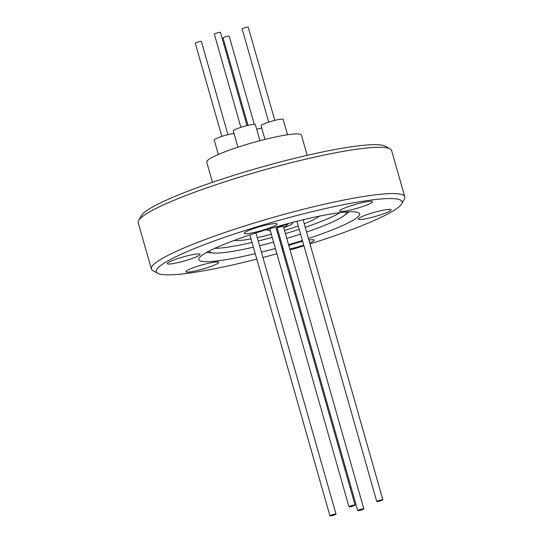 <?xml version="1.0" encoding="UTF-8"?>
<svg xmlns="http://www.w3.org/2000/svg" width="543" height="543" viewBox="0 0 543 543"><rect width="100%" height="100%" fill="white"/><g stroke="black" fill="none" stroke-linecap="round" stroke-linejoin="round"><path stroke-width="0.81" d="M234.352 240.359A45.266 5.593 164.1 0 0 251.042 238.9M257.28 237.651A45.266 5.593 164.1 0 0 271.351 234.264M277.466 232.587A45.266 5.593 164.1 0 0 278.457 232.302M357.783 510.651A3.17 0.394 -15.9 0 1 357.728 510.603A3.17 0.394 -15.9 0 1 360.443 509.422A3.17 0.394 -15.9 0 1 363.776 508.818A3.17 0.394 -15.9 0 1 363.83 508.866A3.17 0.394 -15.9 0 1 361.115 510.047A3.17 0.394 -15.9 0 1 357.783 510.651M283.344 226.465A3.17 0.394 164.1 0 0 283.365 226.397A3.17 0.394 164.1 0 0 283.317 226.35A3.17 0.394 164.1 0 0 279.984 226.954A3.17 0.394 164.1 0 0 277.269 228.135L357.728 510.603M379.272 500.449A3.17 0.394 -15.9 0 1 382.883 499.818A3.17 0.394 -15.9 0 1 380.392 500.931A3.17 0.394 -15.9 0 1 376.781 501.556A3.17 0.394 -15.9 0 1 379.272 500.449M332.418 514.737A3.17 0.394 -15.9 0 1 336.029 514.112A3.17 0.394 -15.9 0 1 333.538 515.226A3.17 0.394 -15.9 0 1 329.934 515.85A3.17 0.394 -15.9 0 1 332.418 514.737M349.034 506.85A3.17 0.394 -15.9 0 1 348.986 506.802A3.17 0.394 -15.9 0 1 351.701 505.628A3.17 0.394 -15.9 0 1 355.034 505.024A3.17 0.394 -15.9 0 1 355.081 505.071A3.17 0.394 -15.9 0 1 352.366 506.246A3.17 0.394 -15.9 0 1 349.034 506.85M307.182 155.339L301.426 135.119A49.23 6.082 164.1 0 0 245.382 144.832A49.23 6.082 164.1 0 0 206.734 162.092L212.489 182.312M261.794 128.25A11.491 1.419 164.1 0 0 256.663 129.193M287.539 134.759L283.168 119.406A11.491 1.419 164.1 0 0 270.088 121.673A11.491 1.419 164.1 0 0 261.068 125.698L264.97 139.408M233.992 133.497A11.491 1.419 164.1 0 0 223.234 135.967A11.491 1.419 164.1 0 0 214.214 139.992L218.34 154.47M259.941 140.691L255.366 124.652A11.491 1.419 164.1 0 0 255.19 124.483A11.491 1.419 164.1 0 0 243.108 126.675A11.491 1.419 164.1 0 0 233.266 130.951L237.895 147.201M229.166 36.259A3.17 0.394 164.1 0 0 229.187 36.198A3.17 0.394 164.1 0 0 229.132 36.15A3.17 0.394 164.1 0 0 225.8 36.754A3.17 0.394 164.1 0 0 223.085 37.929L247.995 125.379M274.792 120.37L248.239 27.15A3.17 0.394 164.1 0 0 244.628 27.774A3.17 0.394 164.1 0 0 242.137 28.888L268.697 122.107M227.938 134.664L201.385 41.444A3.17 0.394 164.1 0 0 197.774 42.069A3.17 0.394 164.1 0 0 195.29 43.182L221.843 136.402M220.417 32.465A3.17 0.394 164.1 0 0 220.438 32.397A3.17 0.394 164.1 0 0 220.39 32.349A3.17 0.394 164.1 0 0 217.057 32.953A3.17 0.394 164.1 0 0 214.342 34.134L240.895 127.354M377.65 215.761A17.037 2.104 164.1 0 0 391.028 209.788A17.037 2.104 164.1 0 0 371.636 213.148A17.037 2.104 164.1 0 0 358.258 219.121A17.037 2.104 164.1 0 0 377.65 215.761M359.079 207.697A17.037 2.104 164.1 0 0 372.45 201.718A17.037 2.104 164.1 0 0 353.059 205.084A17.037 2.104 164.1 0 0 339.68 211.057A17.037 2.104 164.1 0 0 359.079 207.697M263.606 229.954A17.037 2.104 164.1 0 0 276.984 223.981A17.037 2.104 164.1 0 0 257.592 227.341A17.037 2.104 164.1 0 0 244.214 233.314A17.037 2.104 164.1 0 0 263.606 229.954M186.717 260.273A17.037 2.104 164.1 0 0 200.089 254.3A17.037 2.104 164.1 0 0 180.697 257.66A17.037 2.104 164.1 0 0 167.319 263.633A17.037 2.104 164.1 0 0 186.717 260.273M205.288 268.344A17.037 2.104 164.1 0 0 218.666 262.364A17.037 2.104 164.1 0 0 199.274 265.731A17.037 2.104 164.1 0 0 185.896 271.704A17.037 2.104 164.1 0 0 205.288 268.344M289.779 248.918A17.037 2.104 164.1 0 0 300.761 246.081A17.037 2.104 164.1 0 0 303.741 245.137M309.7 242.925A17.037 2.104 164.1 0 0 314.139 240.108A17.037 2.104 164.1 0 0 308.886 240.054M302.655 241.316A17.037 2.104 164.1 0 0 294.74 243.468A17.037 2.104 164.1 0 0 288.795 245.456M303.937 245.836A127.781 15.781 -15.9 0 1 301.738 246.508A127.781 15.781 -15.9 0 1 290.084 249.99M283.996 251.748A127.781 15.781 -15.9 0 1 283.005 252.027M276.896 253.744A127.781 15.781 -15.9 0 1 262.934 257.518M256.798 259.106A127.781 15.781 -15.9 0 1 157.775 273.333A127.781 15.781 -15.9 0 1 256.608 226.913A127.781 15.781 -15.9 0 1 401.65 203.869A127.781 15.781 -15.9 0 1 309.992 243.95M157.775 273.333L152.936 270.685A131.739 16.27 -15.9 0 1 151.395 269.023A131.739 16.27 -15.9 0 1 254.83 222.827A131.739 16.27 -15.9 0 1 404.8 196.837A131.739 16.27 -15.9 0 1 404.365 199.064L401.65 203.869M151.395 269.023L138.2 222.698A131.739 16.27 -15.9 0 1 138.635 220.472A131.739 16.27 -15.9 0 1 241.635 176.509A131.739 16.27 -15.9 0 1 390.064 148.85A131.739 16.27 -15.9 0 1 391.605 150.52L404.8 196.837M138.635 220.472L141.35 215.673A127.781 15.781 -15.9 0 1 241.262 173.027A127.781 15.781 -15.9 0 1 385.225 146.203L390.064 148.85M340.122 212.632A71.316 8.81 -15.9 0 1 305.254 227.3M299.234 229.309A71.316 8.81 -15.9 0 1 289.025 232.54A71.316 8.81 -15.9 0 1 285.421 233.619M346.251 211.994A71.316 8.81 -15.9 0 1 346.366 212.259A71.316 8.81 -15.9 0 1 343.76 215.822A71.316 8.81 -15.9 0 1 306.598 232.024M300.578 234.04A71.316 8.81 -15.9 0 1 290.369 237.264A71.316 8.81 -15.9 0 1 286.772 238.35M280.683 240.121A71.316 8.81 -15.9 0 1 279.693 240.406M273.584 242.103A71.316 8.81 -15.9 0 1 259.574 245.721M253.398 247.18A71.316 8.81 -15.9 0 1 213.277 252.997A71.316 8.81 -15.9 0 1 209.184 251.334A71.316 8.81 -15.9 0 1 209.143 251.049M255.244 253.656A83.602 10.324 -15.9 0 1 198.772 259.615A83.602 10.324 -15.9 0 1 264.414 230.3A83.602 10.324 -15.9 0 1 359.575 213.806A83.602 10.324 -15.9 0 1 308.444 238.506M302.41 240.474A83.602 10.324 -15.9 0 1 293.939 243.121A83.602 10.324 -15.9 0 1 288.584 244.73M282.923 247.995A17.037 2.104 164.1 0 0 282.014 248.572M282.38 249.841A17.037 2.104 164.1 0 0 283.453 249.855M282.503 246.502A83.602 10.324 -15.9 0 1 281.505 246.78M275.403 248.484A83.602 10.324 -15.9 0 1 261.407 252.156M279.34 235.397A71.316 8.81 -15.9 0 1 278.342 235.682M272.24 237.379A71.316 8.81 -15.9 0 1 258.23 240.99M252.054 242.456A71.316 8.81 -15.9 0 1 214.689 248.361M284.532 230.504A45.266 5.593 164.1 0 0 298.283 225.969M304.236 223.75A45.266 5.593 164.1 0 0 319.196 216.195M270.305 230.599L270.054 229.709M275.925 227.184L288.102 224.089L283.731 227.673M276.631 229.675L277.636 229.431L276.625 229.648M266.64 229.628L268.262 230.571L270.339 230.727M382.883 499.818L303.103 219.766M336.029 514.112L255.936 232.954M348.986 506.802L269.762 228.691M213.277 252.997L206.598 252.42M343.76 215.822L349.135 211.811M246.99 125.623L220.438 32.397M254.3 124.367L229.187 36.198M355.081 505.071L275.851 226.926M329.934 515.85L249.909 234.915M376.781 501.556L296.94 221.272M363.83 508.866L283.365 226.397M283.738 227.693L290.111 225.223L292.297 223.73L293.145 222.23"/></g></svg>
